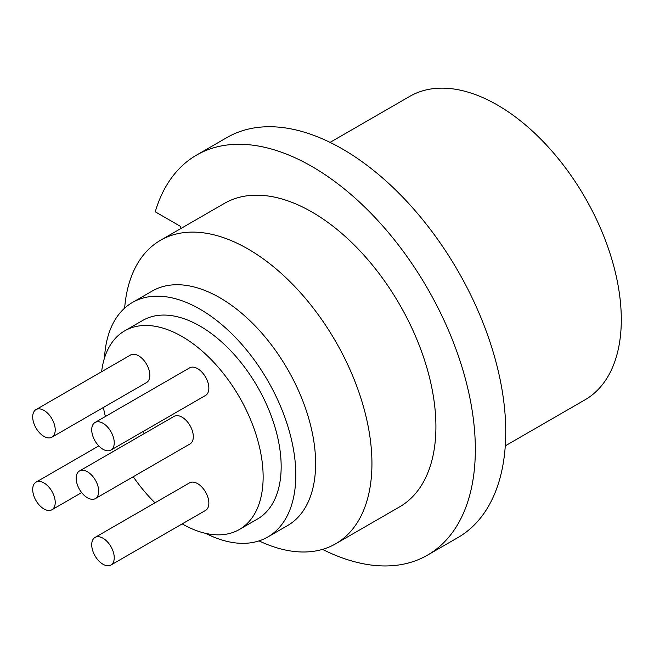 <?xml version="1.0" encoding="UTF-8"?>
<svg xmlns="http://www.w3.org/2000/svg" width="654" height="654" viewBox="0 0 654 654"><rect width="100%" height="100%" fill="white"/><g stroke="black" fill="none" stroke-linecap="round" stroke-linejoin="round"><path stroke-width="0.98" d="M505.272 445.864L585.011 399.823A175.207 101.157 -120 0 0 621.3 319.618A175.207 101.157 -120 0 0 544.823 143.291A175.207 101.157 -120 0 0 409.805 96.351L330.066 142.384M427.495 555.14L457.906 537.58A230.96 133.342 -120 0 0 505.746 431.853A230.96 133.342 -120 0 0 404.924 199.421A230.96 133.342 -120 0 0 226.954 137.544L196.543 155.104A230.96 133.342 60 0 1 374.521 216.981A230.96 133.342 60 0 1 475.335 449.404A230.96 133.342 60 0 1 427.495 555.14A230.96 133.342 60 0 1 322.528 549.376M180.242 228.884L180.242 226.235L155.243 211.806A230.96 133.342 60 0 1 196.543 155.104M335.649 543.793L399.627 506.858A175.207 101.157 -120 0 0 435.916 426.645A175.207 101.157 -120 0 0 359.43 250.327A175.207 101.157 -120 0 0 224.42 203.386L160.443 240.32A175.207 101.157 60 0 1 295.461 287.261A175.207 101.157 60 0 1 371.938 463.58A175.207 101.157 60 0 1 335.649 543.793A175.207 101.157 60 0 1 259.025 540.891M124.644 308.132A175.207 101.157 60 0 1 160.443 240.32M267.764 537.008L287.58 525.563A135.386 78.169 -120 0 0 315.62 463.58A135.386 78.169 -120 0 0 256.523 327.335A135.386 78.169 -120 0 0 152.194 291.063L132.37 302.508A135.386 78.169 60 0 1 236.707 338.78A135.386 78.169 60 0 1 295.804 475.025A135.386 78.169 60 0 1 267.764 537.008A135.386 78.169 60 0 1 205.773 533.402M104.501 357.991A135.386 78.169 60 0 1 132.37 302.508M239.389 529.478L257.406 519.072A114.679 66.209 -120 0 0 281.163 466.572A114.679 66.209 -120 0 0 231.099 351.165A114.679 66.209 -120 0 0 142.727 320.435L124.701 330.842A114.679 66.209 60 0 1 213.081 361.564A114.679 66.209 60 0 1 263.137 476.979A114.679 66.209 60 0 1 239.389 529.478A114.679 66.209 60 0 1 182.204 523.887M101.623 371.717A114.679 66.209 60 0 1 124.701 330.842M154.998 502.82A114.679 66.209 60 0 1 133.228 476.741M105.4 416.484A114.679 66.209 60 0 1 103.381 407.483M79.477 470.986L174.078 416.369A15.925 9.197 60 0 1 186.357 420.636A15.925 9.197 60 0 1 193.306 436.659A15.925 9.197 60 0 1 190.012 443.952L95.402 498.577A15.925 9.197 60 0 1 83.132 494.31A15.925 9.197 60 0 1 76.175 478.278A15.925 9.197 60 0 1 79.477 470.986A15.925 9.197 60 0 1 91.748 475.254A15.925 9.197 60 0 1 98.697 491.285A15.925 9.197 60 0 1 95.402 498.577M95.018 422.476L189.627 367.859A15.925 9.197 60 0 1 201.898 372.126A15.925 9.197 60 0 1 208.855 388.149A15.925 9.197 60 0 1 205.552 395.441L110.943 450.066A15.925 9.197 60 0 1 98.672 445.799A15.925 9.197 60 0 1 91.715 429.768A15.925 9.197 60 0 1 95.018 422.476A15.925 9.197 60 0 1 107.289 426.743A15.925 9.197 60 0 1 114.246 442.774A15.925 9.197 60 0 1 110.943 450.066M95.018 537.441L189.627 482.824A15.925 9.197 60 0 1 201.898 487.091A15.925 9.197 60 0 1 208.855 503.122A15.925 9.197 60 0 1 205.552 510.414L110.943 565.031A15.925 9.197 60 0 1 98.672 560.764A15.925 9.197 60 0 1 91.715 544.733A15.925 9.197 60 0 1 95.018 537.441A15.925 9.197 60 0 1 107.289 541.708A15.925 9.197 60 0 1 114.246 557.739A15.925 9.197 60 0 1 110.943 565.031M36.003 409.6L130.604 354.983A15.925 9.197 60 0 1 142.883 359.25A15.925 9.197 60 0 1 149.831 375.282A15.925 9.197 60 0 1 146.537 382.565L51.928 437.191A15.925 9.197 60 0 1 39.649 432.923A15.925 9.197 60 0 1 32.7 416.892A15.925 9.197 60 0 1 36.003 409.6A15.925 9.197 60 0 1 48.273 413.868A15.925 9.197 60 0 1 55.222 429.899A15.925 9.197 60 0 1 51.928 437.191M142.768 431.697A15.925 9.197 60 0 1 144.354 433.528M32.7 489.462A15.925 9.197 60 0 1 36.003 482.17A15.925 9.197 60 0 1 48.273 486.437A15.925 9.197 60 0 1 55.222 502.468A15.925 9.197 60 0 1 51.928 509.76A15.925 9.197 60 0 1 39.649 505.493A15.925 9.197 60 0 1 32.7 489.462M36.003 482.17L98.787 445.922M51.928 509.76L81.652 492.601"/></g></svg>
